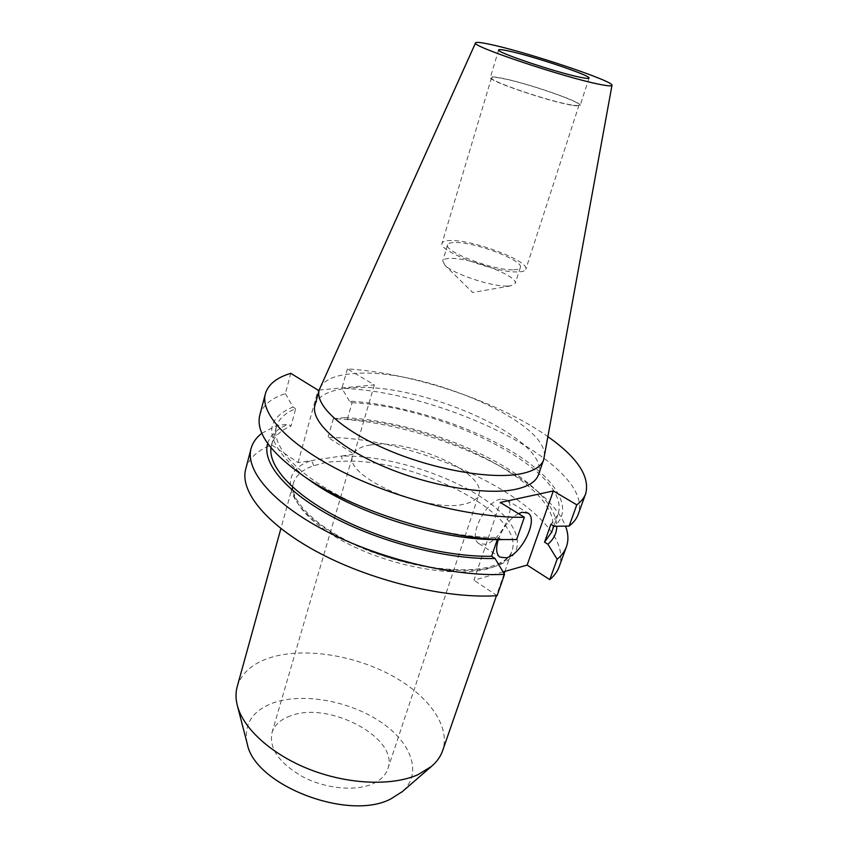 <?xml version="1.0" encoding="UTF-8"?>
<svg xmlns="http://www.w3.org/2000/svg" width="848" height="848" viewBox="0 0 848 848"><rect width="100%" height="100%" fill="white"/><g stroke="black" fill="none" stroke-linecap="round" stroke-linejoin="round"><path stroke-width="0.64" stroke-dasharray="4.24 3.18" d="M245.719 469.05C248.814 458.376 257.474 450.33 271.678 444.914L298.061 462.552L341.521 456.044L342.613 461.259C414.312 457.644 526.036 513.888 511.895 551.221C509.15 559.097 501.327 564.895 488.427 568.626C459.128 577.022 403.584 569.019 358.863 548.974C314.036 528.982 288.066 501.126 293.429 483.18C295.814 475.315 302.588 469.495 313.749 465.711L327.158 462.065L342.613 461.259M518.467 513.634C509.521 518.912 502.79 527.604 498.285 539.699M500.638 499.122C485.353 501.295 467.64 537.505 478.813 543.504L485.342 544.31C500.733 541.353 517.768 506.023 506.595 499.949L500.638 499.122M370.555 444.988C360.527 446.483 354.612 449.938 352.8 455.344C342.433 475.855 427.731 513.846 464.397 504.072C472.463 502.281 477.276 499.122 478.834 494.596C487.706 473.205 409.043 438.013 370.555 444.988M290.472 715.871C280.603 719.401 274.434 725.04 271.964 732.778C268.911 748.583 279.299 763.317 303.139 776.991C325.823 788.725 355.217 791.523 372.473 783.934C380.519 780.34 385.639 775.316 387.833 768.871C399.758 738.142 328.621 700.565 290.472 715.871M237.207 686.636C241.616 672.655 253.096 662.86 271.646 657.221C304.676 647.48 353.075 655.006 390.377 674.796C427.604 694.554 450.988 725.824 442.645 750.618M247.086 743.187C243.599 723.789 252.683 710.221 274.36 702.504C304.061 692.593 349.694 701.137 380.423 721.775C411.291 742.265 422.908 773.196 402.397 791.566M507.422 286.073C491.649 286.698 453.669 274.095 445.105 265.435L442.72 260.972C443.366 259.202 446.292 258.343 451.496 258.396C472.166 258.174 518.828 276.427 515.181 283.539L510.687 285.861L507.422 286.073M512.637 269.802C492.646 270.342 443.398 251.294 447.574 244.828C448.189 243.143 451.104 242.369 456.309 242.507C476.968 242.602 523.884 260.749 520.354 267.491C519.813 269.028 517.248 269.802 512.637 269.802M517.026 271.922C494.087 272.611 437.218 250.616 442.073 243.185C442.794 241.235 446.175 240.344 452.217 240.525C476.025 240.684 529.809 261.491 525.813 269.272C525.198 271.021 522.262 271.911 517.026 271.922M570.821 104.813C548.2 101.209 487.897 80.549 491.522 77.751C491.914 76.924 495.115 77.073 501.147 78.207C524.785 82.394 581.59 101.855 579.057 105.014C578.749 105.777 576.015 105.714 570.821 104.813M571.743 105.173C548.571 101.484 486.667 80.274 490.398 77.412C490.801 76.564 494.098 76.712 500.288 77.878C524.552 82.182 582.767 102.131 580.17 105.375C579.862 106.148 577.053 106.085 571.743 105.173M319.929 387.896C324.106 379.904 334.886 375.176 352.291 373.714C419.029 366.389 551.688 422.315 544.183 457.74M314.99 405.143C318.212 395.687 329.268 390.059 348.157 388.236C416.453 379.766 552.165 438.893 538.459 474.742M259.795 415.17C262.668 405.397 271.19 398.221 285.373 393.62L290.779 373.332M516.612 539.529L501.465 539.678L498.02 537.484C453.447 537.939 389.518 521.7 342.666 497.628C295.719 473.523 271.201 445.2 276.353 426.809C278.653 418.944 285.098 412.923 295.687 408.736L290.991 426.067L288.299 424.329L276.893 425.378L261.852 433.275M285.373 393.62L292.984 407.019L295.687 408.736M305.439 477.329C265.117 443.875 260.961 420.438 292.984 407.019M498.02 537.484L497.394 539.317M270.978 447.765L271.54 444.84C273.904 436.741 280.381 430.477 290.991 426.067M267.671 443.43C270.311 435.141 277.19 428.77 288.299 424.329M271.678 444.914L276.893 425.378M319.166 390.038L374.339 384.886L347.404 368.922C412.796 372.866 498.656 401.676 548.009 436.709M347.404 368.922L341.924 388.32C444.723 391.744 595.232 465.849 578.198 514.344M344.659 417.651C406.86 420.481 488.215 449.482 529.724 484.462L537.77 491.543C491.458 452.556 401.539 420.915 333.328 418.711L344.659 417.651L347.32 419.315L352.079 402.726L349.397 401.093C400.415 404.189 463.644 423.47 508.546 449.557C553.225 475.548 576.015 507.761 554.295 526.322M349.397 401.093L341.924 388.32M352.079 402.726C443.493 406.552 573.301 472.166 557.952 514.524L550.924 524.265M347.32 419.315C438.554 422.304 567.503 488.448 551.677 532.099M529.724 484.462C547.289 499.133 556.299 513.072 556.776 526.279M537.77 491.543C551.762 503.224 561.026 514.747 565.542 526.131M313.749 465.711L311.598 460.528C278.727 470.778 283.19 502.716 330.805 532.131C378.028 561.683 455.98 577.986 492.9 567.005C530.413 556.405 522.665 525.304 484.897 499.589C447.309 473.714 386.264 455.143 341.521 456.044L354.135 454.157L328.038 437.42C430.275 437.939 577.923 513.803 559.192 566.687M503.087 571.923L473.968 580.202L500.32 502.451M497.108 595.678L473.968 580.202M333.328 418.711L328.038 437.42M374.339 384.886L354.135 454.157M298.061 462.552L318.053 390.144M504.889 571.414L511.895 551.221C510.697 554.921 507.21 561.45 490.398 566.57C461.641 574.849 404.772 566.803 359.245 546.43C313.23 526.279 288.119 497.49 293.429 483.18L280.879 528.58M478.813 543.504L499.854 557.115M271.964 732.778L352.8 455.344M504.115 573.63L496.451 595.72M510.687 285.861L472.654 292.486L445.105 265.435M447.574 244.828L442.72 260.972M491.522 77.751L442.073 243.185M498.603 49.926L490.398 77.412M276.353 426.809L271.54 444.84M557.952 514.524L553.839 526.046M589.021 78.09L580.17 105.375M579.057 105.014L525.813 269.272M520.354 267.491L515.181 283.539M387.833 768.871L478.834 494.596M506.595 499.949L527.583 512.817"/><path stroke-width="1.27" d="M498.285 539.699C495.667 548.349 496.186 554.157 499.854 557.115L506.298 557.814C521.541 554.624 538.883 518.955 527.933 513.029L522.061 512.287L518.467 513.634M496.451 595.72L442.645 750.618C440.6 756.533 436.847 761.811 431.399 766.454L417.947 774.68C392.38 786.117 349.196 784.601 310.877 769.899C272.537 755.186 243.662 729.227 237.472 706.045C235.617 699.134 235.532 692.668 237.207 686.636L280.879 528.58M402.397 791.566L390.652 799.017C348.21 821.415 254.813 785.131 247.319 744.109L247.086 743.187M580.7 77.369C557.592 72.917 495.094 51.951 498.603 49.926C498.942 49.269 502.207 49.619 508.397 50.944C532.618 55.979 591.353 75.673 589.021 78.09C588.777 78.684 586 78.451 580.7 77.369M490.918 44.562C527.594 52.29 614.281 81.313 611.991 85.33C611.8 86.284 607.793 85.977 599.971 84.418C565.393 77.889 469.029 45.527 475.59 42.845C476.311 41.912 481.42 42.485 490.918 44.562M611.991 85.33L543.653 459.786C541.31 466.495 533.71 471.17 520.863 473.799C491.67 479.692 434.929 469.993 388.596 450.309C342.147 430.678 314.566 405.164 319.208 389.879L475.59 42.845M543.653 459.786L538.459 474.742C536.042 481.653 528.41 486.508 515.552 489.328C486.339 495.635 429.798 486.222 383.72 466.485C337.546 446.779 310.23 420.873 314.99 405.143L319.208 389.879M265.36 393.843C259.774 413.803 289.051 445.603 344.659 472.887C400.139 500.161 474.816 518.329 524.35 517.259L516.612 539.529L503.977 539.561C444.161 538.787 356.245 511.397 306.573 478.071C271.074 453.754 255.481 432.787 259.795 415.17L265.36 393.843C268.148 384.43 276.618 377.593 290.779 373.332L318.053 390.144L319.166 390.038M501.465 539.678L493.292 539.635C439.073 538.904 360.358 514.386 315.318 484.197L305.439 477.329M497.394 539.317L491.607 556.267C448.253 557.125 386.72 541.999 340.546 518.69C294.298 495.359 268.413 467.121 270.978 447.765M491.607 556.267L495.02 558.482C449.239 559.722 383.063 543.208 334.801 518.022C286.433 492.815 261.661 462.881 267.671 443.43M495.02 558.482L504.528 574.319C455.249 577.022 381.748 559.691 327.519 531.876C273.173 504.051 244.987 470.449 251.072 448.539C252.683 442.614 256.276 437.526 261.852 433.275M504.528 574.319L497.108 595.678C447.935 598.974 374.869 581.951 321.116 553.945C267.237 525.93 239.454 491.681 245.719 469.05L251.072 448.539M548.009 436.709C577.467 457.56 590.028 476.523 585.724 493.621C584.208 497.829 581.23 501.571 576.799 504.846L569.125 526.057C573.598 522.622 576.619 518.711 578.198 514.344L585.724 493.621M524.35 517.259L500.32 502.451L553.331 490.939L527.138 565.086L503.087 571.923M576.799 504.846L553.331 490.939M553.839 526.046L551.677 532.099L544.554 542.169L550.924 524.265L554.295 526.322L569.125 526.057M556.776 526.279C556.744 533.127 553.776 539.116 547.882 544.246L544.554 542.169M565.542 526.131C568.361 533.53 568.658 540.399 566.432 546.759C564.757 551.37 561.662 555.525 557.136 559.224L547.882 544.246M566.432 546.759L559.192 566.687C557.475 571.446 554.327 575.75 549.769 579.597L527.138 565.086M557.136 559.224L549.769 579.597M504.889 571.414L504.115 573.63M401.676 792.191L431.399 766.454M493.292 539.635L503.977 539.561M315.318 484.197L306.573 478.071M247.319 744.109L237.472 706.045"/></g></svg>
